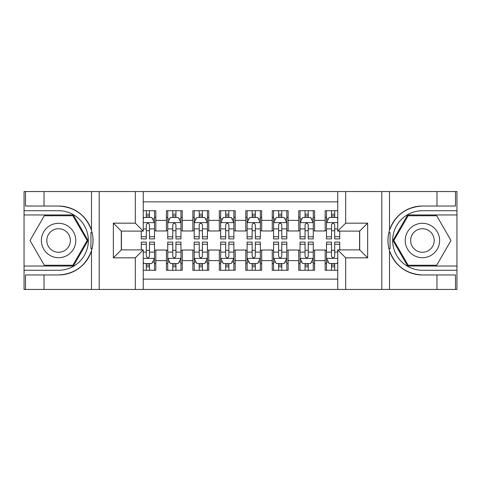 <?xml version="1.0" encoding="UTF-8"?>
<svg xmlns="http://www.w3.org/2000/svg" width="481" height="481" viewBox="0 0 481 481"><rect width="100%" height="100%" fill="white"/><g stroke="black" fill="none" stroke-linecap="round" stroke-linejoin="round"><path stroke-width="0.72" d="M143.254 289.454L337.746 289.454L337.746 249.892L359.704 249.892L359.704 231.108L337.746 231.108L337.746 191.546L143.254 191.546L143.254 231.108L121.296 231.108L121.296 249.892L143.254 249.892L143.254 289.454L44.03 289.454L44.03 274.964L58.58 274.964A34.464 34.464 0 0 0 91.492 250.739C93.512 243.921 93.512 237.097 91.492 230.261A34.464 34.464 0 0 0 58.58 206.036L44.03 206.036L44.03 191.546L24.05 191.546L24.05 266.035L73.322 266.035L88.065 240.5L73.322 214.965L24.05 214.965M337.746 210.732L325.174 210.732L325.174 220.388L314.592 220.388L314.592 230.976L325.174 230.976L325.174 220.388M314.592 220.388L314.592 210.732L298.713 210.732L298.713 220.388L288.131 220.388L288.131 230.976L298.713 230.976L298.713 220.388M288.131 220.388L288.131 210.732L272.252 210.732L272.252 220.388L261.67 220.388L261.67 230.976L272.252 230.976L272.252 220.388M261.67 220.388L261.67 210.732L245.791 210.732L245.791 220.388L235.209 220.388L235.209 230.976L245.791 230.976L245.791 220.388M235.209 220.388L235.209 210.732L219.33 210.732L219.33 220.388L208.748 220.388L208.748 230.976L219.33 230.976L219.33 220.388M208.748 220.388L208.748 210.732L192.869 210.732L192.869 220.388L182.287 220.388L182.287 230.976L192.869 230.976L192.869 220.388M182.287 220.388L182.287 210.732L166.408 210.732L166.408 230.976L155.826 230.976L155.826 210.732L143.254 210.732M143.254 270.268L155.826 270.268L155.826 250.024L166.408 250.024L166.408 270.268L182.287 270.268L182.287 250.024L192.869 250.024L192.869 260.612L182.287 260.612M192.869 260.612L192.869 270.268L208.748 270.268L208.748 250.024L219.33 250.024L219.33 260.612L208.748 260.612M219.33 260.612L219.33 270.268L235.209 270.268L235.209 250.024L245.791 250.024L245.791 260.612L235.209 260.612M245.791 260.612L245.791 270.268L261.67 270.268L261.67 250.024L272.252 250.024L272.252 260.612L261.67 260.612M272.252 260.612L272.252 270.268L288.131 270.268L288.131 250.024L298.713 250.024L298.713 260.612L288.131 260.612M298.713 260.612L298.713 270.268L314.592 270.268L314.592 250.024L325.174 250.024L325.174 260.612L314.592 260.612M337.746 201.87L143.254 201.87M143.254 279.13L337.746 279.13M325.174 260.612L325.174 270.268L337.746 270.268M121.428 231.108L121.428 249.892M359.572 249.892L359.572 231.108M146.302 217.346L149.477 217.346M154.503 217.346L155.826 217.346M146.302 230.712L149.477 230.712M154.503 230.712L155.826 230.712M146.302 250.288L149.477 250.288M154.503 250.288L155.826 250.288M146.302 263.654L149.477 263.654M154.503 263.654L155.826 263.654M166.408 230.712L167.731 230.712M172.757 230.712L175.938 230.712M180.964 230.712L182.287 230.712M166.408 217.346L167.731 217.346M172.757 217.346L175.938 217.346M180.964 217.346L182.287 217.346M166.408 250.288L167.731 250.288M172.757 250.288L175.938 250.288M180.964 250.288L182.287 250.288M166.408 263.654L167.731 263.654M172.757 263.654L175.938 263.654M180.964 263.654L182.287 263.654M192.869 250.288L194.192 250.288M199.218 250.288L202.399 250.288M207.425 250.288L208.748 250.288M192.869 263.654L194.192 263.654M199.218 263.654L202.399 263.654M207.425 263.654L208.748 263.654M192.869 217.346L194.192 217.346M199.218 217.346L202.399 217.346M207.425 217.346L208.748 217.346M192.869 230.712L194.192 230.712M199.218 230.712L202.399 230.712M207.425 230.712L208.748 230.712M219.33 250.288L220.653 250.288M225.679 250.288L228.86 250.288M233.886 250.288L235.209 250.288M219.33 263.654L220.653 263.654M225.679 263.654L228.86 263.654M233.886 263.654L235.209 263.654M219.33 217.346L220.653 217.346M225.679 217.346L228.86 217.346M233.886 217.346L235.209 217.346M219.33 230.712L220.653 230.712M225.679 230.712L228.86 230.712M233.886 230.712L235.209 230.712M245.791 250.288L247.114 250.288M252.14 250.288L255.321 250.288M260.347 250.288L261.67 250.288M245.791 263.654L247.114 263.654M252.14 263.654L255.321 263.654M260.347 263.654L261.67 263.654M245.791 217.346L247.114 217.346M252.14 217.346L255.321 217.346M260.347 217.346L261.67 217.346M245.791 230.712L247.114 230.712M252.14 230.712L255.321 230.712M260.347 230.712L261.67 230.712M272.252 250.288L273.575 250.288M278.601 250.288L281.782 250.288M286.808 250.288L288.131 250.288M272.252 263.654L273.575 263.654M278.601 263.654L281.782 263.654M286.808 263.654L288.131 263.654M272.252 217.346L273.575 217.346M278.601 217.346L281.782 217.346M286.808 217.346L288.131 217.346M272.252 230.712L273.575 230.712M278.601 230.712L281.782 230.712M286.808 230.712L288.131 230.712M298.713 250.288L300.036 250.288M305.062 250.288L308.243 250.288M313.269 250.288L314.592 250.288M298.713 263.654L300.036 263.654M305.062 263.654L308.243 263.654M313.269 263.654L314.592 263.654M298.713 217.346L300.036 217.346M305.062 217.346L308.243 217.346M313.269 217.346L314.592 217.346M298.713 230.712L300.036 230.712M305.062 230.712L308.243 230.712M313.269 230.712L314.592 230.712M325.174 250.288L326.497 250.288M331.523 250.288L334.698 250.288M325.174 263.654L326.497 263.654M331.523 263.654L334.698 263.654M325.174 217.346L326.497 217.346M331.523 217.346L334.698 217.346M325.174 230.712L326.497 230.712M331.523 230.712L334.698 230.712M149.477 214.171L146.302 214.171M141.27 236.754L141.27 238.913L146.302 238.913L146.302 236.754L141.27 236.754L141.27 231.108M152.585 218.933L154.503 218.933L154.503 238.913L149.477 238.913L149.477 224.753C148.419 222.715 147.36 222.715 146.302 224.753L146.302 236.754M154.503 218.933L154.503 210.732M154.503 222.769L151.858 217.478L143.915 217.478L143.254 218.801M146.302 217.478L146.302 210.732M149.477 210.732L149.477 217.478M146.302 266.829L149.477 266.829M143.254 262.199L143.915 263.522L151.858 263.522L154.503 258.231L154.503 242.087L149.477 242.087L149.477 244.246L154.503 244.246M154.503 258.231L154.503 270.268M141.27 249.892L141.27 242.087L146.302 242.087L146.302 256.247C147.354 258.285 148.413 258.285 149.477 256.247L149.477 244.246M149.477 263.522L149.477 270.268M146.302 270.268L146.302 263.522M67.184 225.607A17.202 17.202 0 0 0 43.687 231.902A17.202 17.202 0 0 0 49.982 255.393A17.202 17.202 0 0 0 73.479 249.098A17.202 17.202 0 0 0 67.184 225.607M64.466 230.303A11.772 11.772 0 0 0 48.383 234.614A11.772 11.772 0 0 0 52.694 250.697A11.772 11.772 0 0 0 68.777 246.386A11.772 11.772 0 0 0 64.466 230.303M72.865 265.241L44.3 265.241L30.014 240.5L44.3 215.759L72.865 215.759L87.151 240.5L72.865 265.241M431.018 225.607A17.202 17.202 0 0 0 407.521 231.902A17.202 17.202 0 0 0 413.816 255.393A17.202 17.202 0 0 0 437.313 249.098A17.202 17.202 0 0 0 431.018 225.607M428.306 230.303A11.772 11.772 0 0 0 412.223 234.614A11.772 11.772 0 0 0 416.534 250.697A11.772 11.772 0 0 0 432.617 246.386A11.772 11.772 0 0 0 428.306 230.303M436.7 265.241L408.135 265.241L393.849 240.5L408.135 215.759L436.7 215.759L450.986 240.5L436.7 265.241M90.927 248.443L92.118 248.443A34.464 34.464 0 0 0 92.124 232.57L90.933 232.57L90.927 248.647L92.069 248.647M44.03 191.546L91.492 191.546L91.492 230.261C85.744 215.091 74.777 207.01 58.58 206.036M58.58 274.964C74.777 273.99 85.744 265.909 91.492 250.739L91.492 289.454M135.317 289.454L135.317 257.834L113.354 257.834L113.354 223.166L135.317 223.166L135.317 191.546L99.2 191.546L99.2 289.454M44.03 289.454L24.05 289.454L24.05 266.035M24.05 270.268L58.58 270.268A29.768 29.768 0 0 0 88.348 240.5A29.768 29.768 0 0 0 58.58 210.732L24.05 210.732M91.492 191.546L99.2 191.546M135.317 191.546L143.254 191.546M44.03 274.964L25.505 274.964L25.505 289.454M44.03 206.036L25.505 206.036L25.505 191.546M135.317 257.834L143.254 249.892M113.354 257.834L121.296 249.892M113.354 223.166L121.296 231.108M135.317 223.166L143.254 231.108M90.933 232.57L92.075 232.365M92.917 243.458L93.025 239.285M92.683 235.522L92.502 234.403M388.925 248.635L390.067 248.635L390.073 232.557L388.882 232.557A34.464 34.464 0 0 0 422.42 274.964L436.97 274.964L436.97 289.454L456.95 289.454L456.95 214.965L407.678 214.965L392.935 240.5L407.678 266.035L456.95 266.035M337.746 191.546L436.97 191.546L436.97 206.036L422.42 206.036A34.464 34.464 0 0 0 388.931 232.353L390.073 232.557M422.42 206.036C406.223 207.01 395.256 215.091 389.508 230.261C387.488 237.079 387.488 243.903 389.508 250.739C395.256 265.909 406.223 273.99 422.42 274.964M345.683 191.546L345.683 223.166L367.646 223.166L367.646 257.834L345.683 257.834L345.683 289.454L381.8 289.454L381.8 191.546M389.508 250.739L389.508 289.454L436.97 289.454M436.97 191.546L456.95 191.546L456.95 214.965M456.95 210.732L422.42 210.732A29.768 29.768 0 0 0 392.652 240.5A29.768 29.768 0 0 0 422.42 270.268L456.95 270.268M389.508 289.454L381.8 289.454M345.683 289.454L337.746 289.454M436.97 206.036L455.495 206.036L455.495 191.546M436.97 274.964L455.495 274.964L455.495 289.454M345.683 223.166L337.746 231.108M367.646 223.166L359.704 231.108M367.646 257.834L359.704 249.892M345.683 257.834L337.746 249.892M388.083 237.542L387.975 241.715M388.317 245.478L388.498 246.597M390.067 248.43L388.876 248.43M175.938 214.171L172.757 214.171M180.964 236.754L175.938 236.754L175.938 238.913L180.964 238.913L180.964 222.769L178.319 217.478L170.376 217.478L167.731 222.769L167.731 238.913L172.757 238.913L172.757 236.754L167.731 236.754M167.731 222.769L167.731 210.732M180.964 222.769L180.964 210.732M172.757 217.478L172.757 210.732M175.938 210.732L175.938 217.478M175.938 236.754L175.938 224.753C174.88 222.715 173.821 222.715 172.757 224.753L172.757 236.754M202.399 214.171L199.218 214.171M207.425 236.754L202.399 236.754L202.399 238.913L207.425 238.913L207.425 222.769L204.78 217.478L196.837 217.478L194.192 222.769L194.192 238.913L199.218 238.913L199.218 236.754L194.192 236.754M194.192 222.769L194.192 210.732M207.425 222.769L207.425 210.732M199.218 217.478L199.218 210.732M202.399 210.732L202.399 217.478M202.399 236.754L202.399 224.753C201.341 222.715 200.282 222.715 199.218 224.753L199.218 236.754M228.86 214.171L225.679 214.171M233.886 236.754L228.86 236.754L228.86 238.913L233.886 238.913L233.886 222.769L231.241 217.478L223.298 217.478L220.653 222.769L220.653 238.913L225.679 238.913L225.679 236.754L220.653 236.754M220.653 222.769L220.653 210.732M233.886 222.769L233.886 210.732M225.679 217.478L225.679 210.732M228.86 210.732L228.86 217.478M228.86 236.754L228.86 224.753C227.802 222.715 226.743 222.715 225.679 224.753L225.679 236.754M255.321 214.171L252.14 214.171M260.347 236.754L255.321 236.754L255.321 238.913L260.347 238.913L260.347 222.769L257.702 217.478L249.759 217.478L247.114 222.769L247.114 238.913L252.14 238.913L252.14 236.754L247.114 236.754M247.114 222.769L247.114 210.732M260.347 222.769L260.347 210.732M252.14 217.478L252.14 210.732M255.321 210.732L255.321 217.478M255.321 236.754L255.321 224.753C254.263 222.715 253.204 222.715 252.14 224.753L252.14 236.754M172.757 266.829L175.938 266.829M167.731 244.246L172.757 244.246L172.757 242.087L167.731 242.087L167.731 258.231L170.376 263.522L178.319 263.522L180.964 258.231L180.964 242.087L175.938 242.087L175.938 244.246L180.964 244.246M180.964 258.231L180.964 270.268M167.731 258.231L167.731 270.268M175.938 263.522L175.938 270.268M172.757 270.268L172.757 263.522M172.757 244.246L172.757 256.247C173.815 258.285 174.874 258.285 175.938 256.247L175.938 244.246M199.218 266.829L202.399 266.829M194.192 244.246L199.218 244.246L199.218 242.087L194.192 242.087L194.192 258.231L196.837 263.522L204.78 263.522L207.425 258.231L207.425 242.087L202.399 242.087L202.399 244.246L207.425 244.246M207.425 258.231L207.425 270.268M194.192 258.231L194.192 270.268M202.399 263.522L202.399 270.268M199.218 270.268L199.218 263.522M199.218 244.246L199.218 256.247C200.276 258.285 201.335 258.285 202.399 256.247L202.399 244.246M225.679 266.829L228.86 266.829M220.653 244.246L225.679 244.246L225.679 242.087L220.653 242.087L220.653 258.231L223.298 263.522L231.241 263.522L233.886 258.231L233.886 242.087L228.86 242.087L228.86 244.246L233.886 244.246M233.886 258.231L233.886 270.268M220.653 258.231L220.653 270.268M228.86 263.522L228.86 270.268M225.679 270.268L225.679 263.522M225.679 244.246L225.679 256.247C226.737 258.285 227.796 258.285 228.86 256.247L228.86 244.246M252.14 266.829L255.321 266.829M247.114 244.246L252.14 244.246L252.14 242.087L247.114 242.087L247.114 258.231L249.759 263.522L257.702 263.522L260.347 258.231L260.347 242.087L255.321 242.087L255.321 244.246L260.347 244.246M260.347 258.231L260.347 270.268M247.114 258.231L247.114 270.268M255.321 263.522L255.321 270.268M252.14 270.268L252.14 263.522M252.14 244.246L252.14 256.247C253.198 258.285 254.257 258.285 255.321 256.247L255.321 244.246M281.782 214.171L278.601 214.171M286.808 236.754L281.782 236.754L281.782 238.913L286.808 238.913L286.808 222.769L284.163 217.478L276.22 217.478L273.575 222.769L273.575 238.913L278.601 238.913L278.601 236.754L273.575 236.754M273.575 222.769L273.575 210.732M286.808 222.769L286.808 210.732M278.601 217.478L278.601 210.732M281.782 210.732L281.782 217.478M281.782 236.754L281.782 224.753C280.724 222.715 279.665 222.715 278.601 224.753L278.601 236.754M278.601 266.829L281.782 266.829M273.575 244.246L278.601 244.246L278.601 242.087L273.575 242.087L273.575 258.231L276.22 263.522L284.163 263.522L286.808 258.231L286.808 242.087L281.782 242.087L281.782 244.246L286.808 244.246M286.808 258.231L286.808 270.268M273.575 258.231L273.575 270.268M281.782 263.522L281.782 270.268M278.601 270.268L278.601 263.522M278.601 244.246L278.601 256.247C279.659 258.285 280.718 258.285 281.782 256.247L281.782 244.246M308.243 214.171L305.062 214.171M313.269 236.754L308.243 236.754L308.243 238.913L313.269 238.913L313.269 222.769L310.624 217.478L302.681 217.478L300.036 222.769L300.036 238.913L305.062 238.913L305.062 236.754L300.036 236.754M300.036 222.769L300.036 210.732M313.269 222.769L313.269 210.732M305.062 217.478L305.062 210.732M308.243 210.732L308.243 217.478M308.243 236.754L308.243 224.753C307.185 222.715 306.126 222.715 305.062 224.753L305.062 236.754M305.062 266.829L308.243 266.829M300.036 244.246L305.062 244.246L305.062 242.087L300.036 242.087L300.036 258.231L302.681 263.522L310.624 263.522L313.269 258.231L313.269 242.087L308.243 242.087L308.243 244.246L313.269 244.246M313.269 258.231L313.269 270.268M300.036 258.231L300.036 270.268M308.243 263.522L308.243 270.268M305.062 270.268L305.062 263.522M305.062 244.246L305.062 256.247C306.12 258.285 307.179 258.285 308.243 256.247L308.243 244.246M334.698 214.171L331.523 214.171M337.746 218.801L337.085 217.478L329.142 217.478L326.497 222.769L326.497 238.913L331.523 238.913L331.523 236.754L326.497 236.754M326.497 222.769L326.497 210.732M339.73 231.108L339.73 238.913L334.698 238.913L334.698 224.753C333.646 222.715 332.587 222.715 331.523 224.753L331.523 236.754M331.523 217.478L331.523 210.732M334.698 210.732L334.698 217.478M331.523 266.829L334.698 266.829M339.73 244.246L339.73 242.087L334.698 242.087L334.698 244.246L339.73 244.246L339.73 249.892M328.415 262.067L326.497 262.067L326.497 242.087L331.523 242.087L331.523 256.247C332.581 258.285 333.64 258.285 334.698 256.247L334.698 244.246M326.497 262.067L326.497 270.268M326.497 258.231L329.142 263.522L337.085 263.522L337.746 262.199M334.698 263.522L334.698 270.268M331.523 270.268L331.523 263.522M166.408 260.612L155.826 260.612M166.408 220.388L155.826 220.388M154.437 222.637L143.254 222.637M154.503 236.754L149.477 236.754M146.302 228.902L143.254 228.902M154.503 228.902L149.477 228.902M149.477 215.855L146.302 215.855M143.254 258.363L154.437 258.363M154.503 262.067L152.585 262.067M141.27 244.246L146.302 244.246M149.477 252.098L154.503 252.098M143.254 252.098L146.302 252.098M146.302 265.145L149.477 265.145M389.508 191.546L389.508 230.261M180.898 222.637L167.797 222.637M167.731 218.933L169.649 218.933M179.046 218.933L180.964 218.933M172.757 228.902L167.731 228.902M180.964 228.902L175.938 228.902M175.938 215.855L172.757 215.855M207.359 222.637L194.258 222.637M194.192 218.933L196.11 218.933M205.507 218.933L207.425 218.933M199.218 228.902L194.192 228.902M207.425 228.902L202.399 228.902M202.399 215.855L199.218 215.855M233.82 222.637L220.719 222.637M220.653 218.933L222.571 218.933M231.968 218.933L233.886 218.933M225.679 228.902L220.653 228.902M233.886 228.902L228.86 228.902M228.86 215.855L225.679 215.855M260.281 222.637L247.18 222.637M247.114 218.933L249.032 218.933M258.429 218.933L260.347 218.933M252.14 228.902L247.114 228.902M260.347 228.902L255.321 228.902M255.321 215.855L252.14 215.855M167.797 258.363L180.898 258.363M180.964 262.067L179.046 262.067M169.649 262.067L167.731 262.067M175.938 252.098L180.964 252.098M167.731 252.098L172.757 252.098M172.757 265.145L175.938 265.145M194.258 258.363L207.359 258.363M207.425 262.067L205.507 262.067M196.11 262.067L194.192 262.067M202.399 252.098L207.425 252.098M194.192 252.098L199.218 252.098M199.218 265.145L202.399 265.145M220.719 258.363L233.82 258.363M233.886 262.067L231.968 262.067M222.571 262.067L220.653 262.067M228.86 252.098L233.886 252.098M220.653 252.098L225.679 252.098M225.679 265.145L228.86 265.145M247.18 258.363L260.281 258.363M260.347 262.067L258.429 262.067M249.032 262.067L247.114 262.067M255.321 252.098L260.347 252.098M247.114 252.098L252.14 252.098M252.14 265.145L255.321 265.145M286.742 222.637L273.641 222.637M273.575 218.933L275.493 218.933M284.89 218.933L286.808 218.933M278.601 228.902L273.575 228.902M286.808 228.902L281.782 228.902M281.782 215.855L278.601 215.855M273.641 258.363L286.742 258.363M286.808 262.067L284.89 262.067M275.493 262.067L273.575 262.067M281.782 252.098L286.808 252.098M273.575 252.098L278.601 252.098M278.601 265.145L281.782 265.145M313.203 222.637L300.102 222.637M300.036 218.933L301.954 218.933M311.351 218.933L313.269 218.933M305.062 228.902L300.036 228.902M313.269 228.902L308.243 228.902M308.243 215.855L305.062 215.855M300.102 258.363L313.203 258.363M313.269 262.067L311.351 262.067M301.954 262.067L300.036 262.067M308.243 252.098L313.269 252.098M300.036 252.098L305.062 252.098M305.062 265.145L308.243 265.145M337.746 222.637L326.563 222.637M326.497 218.933L328.415 218.933M339.73 236.754L334.698 236.754M331.523 228.902L326.497 228.902M337.746 228.902L334.698 228.902M334.698 215.855L331.523 215.855M326.563 258.363L337.746 258.363M326.497 244.246L331.523 244.246M334.698 252.098L337.746 252.098M326.497 252.098L331.523 252.098M331.523 265.145L334.698 265.145"/></g></svg>
